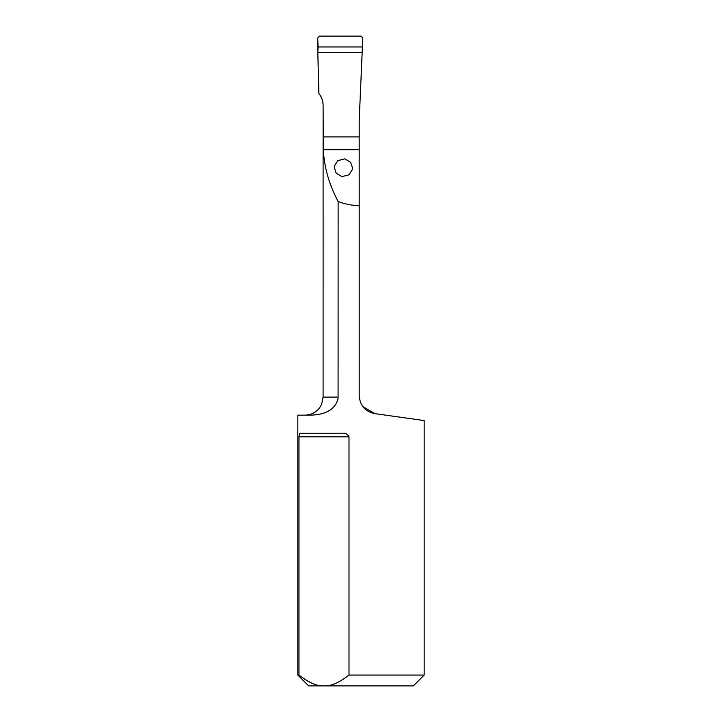 <?xml version="1.0" encoding="UTF-8"?>
<svg xmlns="http://www.w3.org/2000/svg" width="722" height="722" viewBox="0 0 722 722"><rect width="100%" height="100%" fill="white"/><g stroke="black" fill="none" stroke-linecap="round" stroke-linejoin="round"><path stroke-width="1.08" d="M352.426 685.9L413.345 685.9L424.175 675.07L348.997 675.07C339.078 682.732 330.748 686.342 323.988 685.9L413.345 685.9L424.175 675.07L424.175 420.565L374.736 413.616L362.859 406.639M334.376 685.9L308.709 685.9M297.825 675.07L298.971 675.07C308.89 682.732 317.229 686.342 323.988 685.9L308.655 685.9L297.825 675.07L297.825 415.15L310.117 415.15C317.337 415.033 334.485 413.724 338.077 398.454L338.122 201.438C329.187 184.778 324.25 167.522 323.303 149.689L323.104 105.132C323.05 100.773 321.642 96.901 318.88 93.526L317.806 52.345L362.173 52.345L362.805 38.022L362.173 52.345L317.806 52.345L362.173 52.345L359.195 120.592L359.195 205.743C351.731 205.472 344.71 204.055 338.149 201.492M424.175 420.565L374.736 413.616C365.179 411.558 359.998 405.602 359.195 395.746L359.195 205.743M298.971 675.07L298.971 436.81C299.188 434.084 299.756 432.875 300.695 433.2L342.174 433.2C345.396 432.875 347.67 434.084 348.997 436.81L298.971 436.81M348.997 675.07L348.997 436.81M338.149 397.1L323.095 397.1L323.104 105.132C323.059 100.927 321.741 97.172 319.142 93.86L318.88 93.526M334.629 165.6L334.376 167.73L336.136 173.09L341.903 176.628L348.952 174.85L352.174 169.86L352.426 167.73L350.666 162.369L344.899 158.831L337.851 160.609L334.629 165.6M318.077 46.948L317.806 52.345L317.707 37.959L319.476 36.1L317.707 37.959L318.077 46.948L362.408 46.948M361 36.1L319.476 36.1L361 36.1L362.805 38.022L361 36.1M359.195 136.927L323.104 136.927M359.195 149.689L323.303 149.689M323.095 397.1L321.615 404.266L320.054 407.127C316.389 412.298 311.381 414.979 305.045 415.15"/></g></svg>
